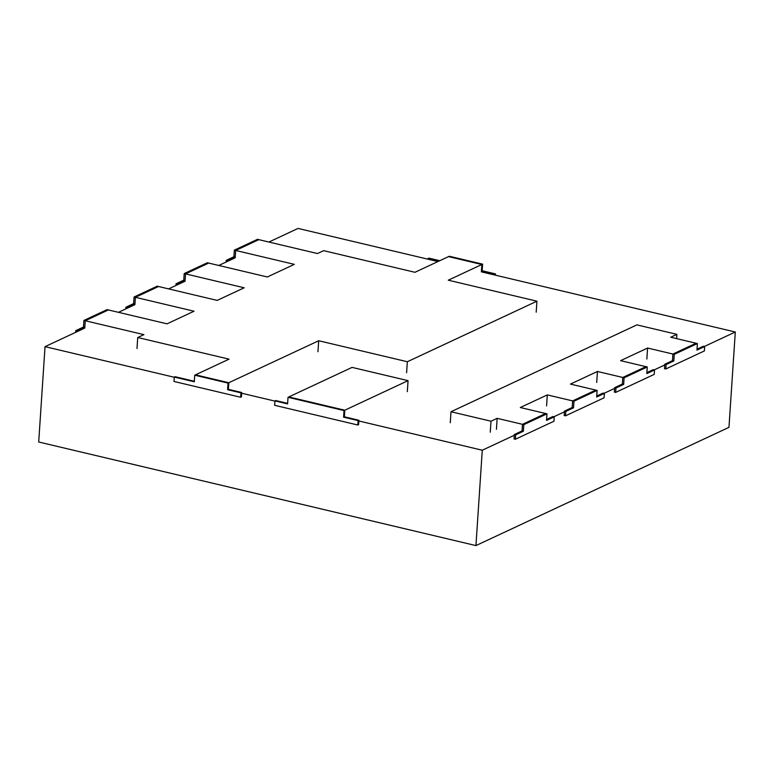 <?xml version="1.0" encoding="UTF-8"?>
<svg xmlns="http://www.w3.org/2000/svg" width="774" height="774" viewBox="0 0 774 774"><rect width="100%" height="100%" fill="white"/><g stroke="black" fill="none" stroke-linecap="round" stroke-linejoin="round"><path stroke-width="1.16" d="M514.294 435.269L482.279 450.226L475.942 545.583L728.963 427.354L735.3 332.007L704.34 346.471M664.721 364.98L654.204 369.895M614.575 388.413L604.059 393.327M564.43 411.836L553.923 416.751M482.279 450.226L358.836 420.979M274.915 401.106L241.662 393.221M174.276 377.257L45.037 346.646L84.763 328.079L85.246 320.746L108.389 309.939L167.049 323.832L194.042 311.216L135.392 297.322L134.899 304.656L118.48 312.328M475.942 545.583L38.7 441.993L45.037 346.646M168.626 288.896L185.044 281.223L185.528 273.89L208.67 263.073L267.33 276.976L294.323 264.36L235.673 250.466L235.19 257.8L218.771 265.472M268.907 242.039L298.058 228.417L437.929 261.554M494.683 275.002L494.731 274.267L481.399 271.113L481.834 264.505L481.351 271.848L735.3 332.007M523.388 431.244L523.824 424.645L546.966 413.829L546.531 420.437L554.242 416.828L553.952 421.23L515.378 439.255L515.678 434.853L523.388 431.244L522.053 430.934L522.489 424.326L545.631 413.519L520.302 407.511L547.305 394.904L546.579 405.905M573.524 407.821L573.969 401.213L597.112 390.406L596.667 397.004L604.388 393.405L604.097 397.797L565.523 415.822L565.813 411.42L573.524 407.821L572.199 407.501L572.634 400.903L595.777 390.086L570.448 384.088L597.451 371.472L596.715 382.472M623.67 384.388L624.105 377.789L647.248 366.973L646.812 373.581L654.523 369.972L654.233 374.374L615.669 392.399L615.959 387.997L623.67 384.388L622.335 384.078L622.78 377.47L645.922 366.663L620.593 360.655L647.586 348.039L646.861 359.049M673.815 360.965L674.251 354.357L697.393 343.55L696.958 350.148L704.669 346.539L704.379 350.941L665.804 368.966L666.095 364.564L673.815 360.965L672.48 360.645L672.916 354.047L696.058 343.23L670.729 337.232L676.902 334.349L636.915 324.877L451 411.739L450.274 422.739M676.902 334.349L676.621 338.625M451 411.739L490.997 421.211L490.261 432.211M490.997 421.211L497.16 418.328L496.434 429.328M497.16 418.328L522.489 424.326L545.631 413.519L546.966 413.829M547.305 394.904L572.634 400.903L595.777 390.086L597.112 390.406M597.451 371.472L622.78 377.47L645.922 366.663L647.248 366.973M647.586 348.039L672.916 354.047L696.058 343.23L697.393 343.55M288.034 397.304L288.808 396.946L344.798 410.21L344.353 416.809L358.884 420.253L358.594 424.655L357.82 425.013L274.635 405.305L274.934 400.903L287.599 403.902L288.034 397.304L344.024 410.568L343.579 417.167L358.11 420.611L357.82 425.013M408.053 380.653L344.798 410.21L288.808 396.946L352.064 367.389L408.053 380.653L407.317 391.654M194.719 375.197L194.284 381.795L174.285 377.064L173.995 381.466L240.646 397.256L240.937 392.853L227.604 389.69L228.049 383.091L194.719 375.197L195.493 374.839L228.814 382.733L318.685 340.744L407.337 361.739L536.933 301.192L448.281 280.188L481.834 264.505L448.514 256.61L449.288 256.252L482.608 264.147L482.173 270.745L495.505 273.909L495.418 275.176M227.469 261.399L227.517 260.664L235.238 257.065L235.673 250.466L234.338 250.147L257.481 239.33L258.816 239.65L235.673 250.466L258.816 239.65L317.466 253.543L323.638 250.66L414.951 272.293L448.514 256.61L481.834 264.505L482.608 264.147M208.67 263.073L185.528 273.89L184.202 273.57L207.345 262.763L208.67 263.073M127.188 308.255L127.236 307.52L134.947 303.921L135.392 297.322L134.057 297.003L157.199 286.187L158.535 286.506L135.392 297.322L158.535 286.506L217.184 300.399L244.187 287.783L185.528 273.89L185.092 280.488L183.757 280.178L184.202 273.57M108.389 309.939L85.246 320.746L83.911 320.436L107.054 309.619L108.389 309.939M228.049 383.091L228.814 382.733L195.493 374.839L229.046 359.155L137.733 337.522L143.906 334.639L85.246 320.746L84.811 327.344L83.476 327.034L83.911 320.436M227.604 389.69L228.378 389.332L228.814 382.733L228.378 389.332L241.711 392.495L241.42 396.888L240.646 397.256M137.733 337.522L136.998 348.532M318.685 340.744L317.959 351.744M407.337 361.739L406.602 372.739M536.933 301.192L536.198 312.193M554.242 416.828L552.907 416.509L546.589 419.46M523.824 424.645L522.489 424.326L522.053 430.934L514.342 434.533L515.678 434.853M515.378 439.255L514.052 438.935L514.342 434.533M604.388 393.405L603.052 393.086L596.735 396.036M573.969 401.213L572.634 400.903L572.199 407.501L564.478 411.11L565.813 411.42M565.523 415.822L564.188 415.503L564.478 411.11M654.523 369.972L653.198 369.653L646.88 372.604M624.105 377.789L622.78 377.47L622.335 384.078L614.624 387.677L615.959 387.997M615.669 392.399L614.333 392.079L614.624 387.677M704.669 346.539L703.334 346.23L697.016 349.18M674.251 354.357L672.916 354.047L672.48 360.645L664.769 364.254L666.095 364.564M665.804 368.966L664.469 368.647L664.769 364.254M274.934 400.903L275.699 400.545L287.628 403.37M358.11 420.611L358.884 420.253M343.579 417.167L344.353 416.809L344.798 410.21L344.024 410.568M240.937 392.853L241.711 392.495M174.285 377.064L175.059 376.706L194.313 381.263M77.042 331.688L77.1 330.953L84.811 327.344M77.1 330.953L75.765 330.633L83.476 327.034M75.649 332.336L75.765 330.633M134.947 303.921L133.621 303.602L134.057 297.003M127.236 307.52L125.901 307.21L133.621 303.602M125.794 308.913L125.901 307.21M177.333 284.832L177.381 284.097L185.092 280.488M177.381 284.097L176.046 283.777L183.757 280.178M175.93 285.48L176.046 283.777M235.238 257.065L233.903 256.745L234.338 250.147M227.517 260.664L226.192 260.354L233.903 256.745M226.076 262.057L226.192 260.354M494.731 274.267L495.505 273.909M481.399 271.113L482.173 270.745M438.993 261.061L428.08 258.477L428.854 258.119L439.758 260.703M428.08 258.477L428.032 259.213"/></g></svg>
